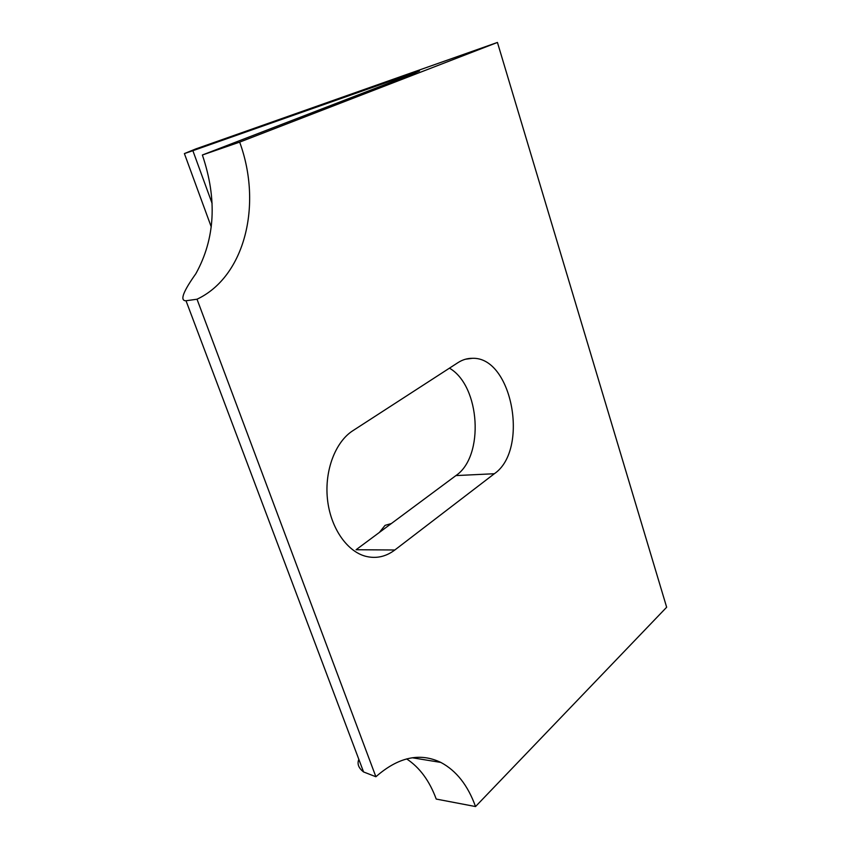 <?xml version="1.0" encoding="UTF-8"?>
<svg xmlns="http://www.w3.org/2000/svg" width="849" height="849" viewBox="0 0 849 849"><rect width="100%" height="100%" fill="white"/><g stroke="black" fill="none" stroke-linecap="round" stroke-linejoin="round"><path stroke-width="1.27" d="M197.021 299.219L186.016 300.758C179.67 300.875 182.949 291.865 195.854 273.707C215.158 238.792 217.333 199.228 202.37 155.006L239.662 142.123C262.702 204.821 244.788 276.753 197.021 299.219L375.884 776.75C398.223 757.117 419.873 752.341 440.822 762.423C456.306 770.616 467.873 785.325 475.536 806.55L436.227 799.068C429.541 780.868 419.682 767.485 406.639 758.9M358.84 759.356C356.973 763.856 358.554 768.058 363.584 771.953L375.884 776.75M239.662 142.123L497.44 42.45L195.673 148.968L184.392 153.584L192.872 150.687L408.921 74.574L409.144 75.274M202.37 155.006L413.887 73.449L419.491 70.976L408.921 74.574M497.44 42.45L666.656 607.237L475.536 806.55M394.849 549.982C385.711 556.859 375.874 558.939 365.335 556.201C346.413 551.033 330.219 527.059 327.406 498.681C324.52 470.314 335.451 441.841 352.781 430.751L458.025 362.608C462.599 359.689 467.385 358.257 472.405 358.31C512.223 356.665 529.436 449.843 494.351 473.731L394.849 549.982L356.081 549.738L455.913 475.589C484.577 456.327 480.29 385.86 449.45 368.158M379.376 532.44L385.053 525.361L391.357 523.536M494.351 473.731L455.913 475.589M212.112 203.452L192.872 150.687M412.253 757.764L440.822 762.423M465.39 359.233L472.405 358.31M363.584 771.964L186.016 300.758M211.263 226.927L184.392 153.584"/></g></svg>
